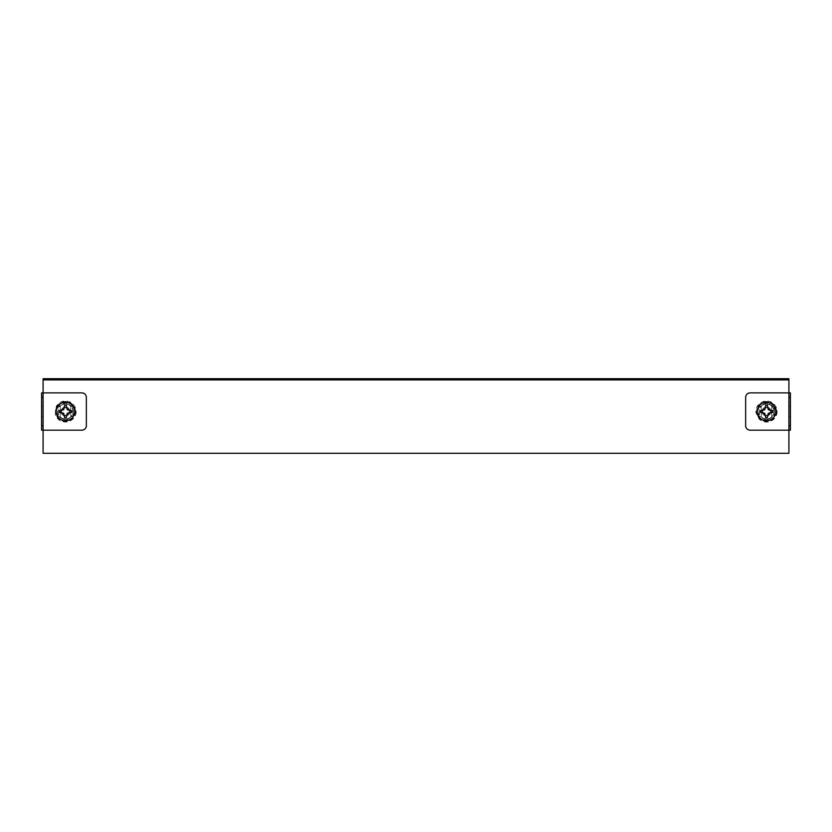 <?xml version="1.0" encoding="UTF-8"?>
<svg xmlns="http://www.w3.org/2000/svg" width="832" height="832" viewBox="0 0 832 832"><rect width="100%" height="100%" fill="white"/><g stroke="black" fill="none" stroke-linecap="round" stroke-linejoin="round"><path stroke-width="0.62" stroke-dasharray="4.16 3.12" d="M790.4 392.881L750.121 392.881A4.472 4.472 0 0 0 745.649 397.353L745.649 425.693A4.472 4.472 0 0 0 750.121 430.175L788.913 430.175L788.913 392.881L790.4 392.881L790.4 430.175L788.913 430.175L790.4 430.175M788.913 378.706L788.913 379.902L43.087 379.902L43.087 453.294L788.913 453.294L788.913 378.706L43.087 378.706L43.087 379.902L43.087 378.706M761.311 416.853A7.457 7.457 0 0 0 771.753 416.853L771.753 406.203A7.457 7.457 0 0 0 761.311 406.203L761.311 416.853L761.311 406.203A7.457 7.457 0 0 1 771.753 406.203L771.753 416.853A7.457 7.457 0 0 1 761.311 416.853L761.311 406.203A7.457 7.457 0 0 1 771.753 406.203L771.753 416.853A7.457 7.457 0 0 1 761.311 416.853A7.457 7.457 0 0 0 771.753 416.853L771.753 406.203A7.457 7.457 0 0 0 761.311 406.203L761.311 416.853M60.247 416.853A7.457 7.457 0 0 0 70.689 416.853L70.689 406.203A7.457 7.457 0 0 0 60.247 406.203L60.247 416.853L60.247 406.203A7.457 7.457 0 0 1 70.689 406.203L70.689 416.853A7.457 7.457 0 0 1 60.247 416.853L60.247 406.203A7.457 7.457 0 0 1 70.689 406.203L70.689 416.853A7.457 7.457 0 0 1 60.247 416.853A7.457 7.457 0 0 0 70.689 416.853L70.689 406.203A7.457 7.457 0 0 0 60.247 406.203L60.247 416.853M41.6 430.175L43.087 430.175L43.087 392.881L41.6 392.881L81.879 392.881A4.472 4.472 0 0 1 86.351 397.353L86.351 425.693A4.472 4.472 0 0 1 81.879 430.175L41.6 430.175L41.6 392.881M788.913 416.749L788.913 406.307L788.913 416.749L790.4 416.749L790.4 406.307L790.4 416.749L788.913 416.749M788.913 392.881L788.913 430.175L788.913 392.881M788.913 406.307L790.4 406.307L788.913 406.307M43.087 406.307L43.087 416.749L43.087 406.307L41.6 406.307L41.6 416.749L41.6 406.307L43.087 406.307M43.087 430.175L43.087 392.881L43.087 430.175M43.087 416.749L41.6 416.749L43.087 416.749M770.266 411.528A3.734 3.734 0 0 1 764.67 414.752A3.734 3.734 0 0 1 764.67 408.294A3.734 3.734 0 0 1 770.266 411.528A3.734 3.734 0 0 0 764.67 408.294A3.734 3.734 0 0 0 764.67 414.752A3.734 3.734 0 0 0 770.266 411.528A3.734 3.734 0 0 1 766.532 415.251A3.734 3.734 0 0 1 762.809 411.528A3.734 3.734 0 0 1 766.532 407.794A3.734 3.734 0 0 1 770.266 411.528M771.004 411.528A4.472 4.472 0 0 0 764.296 407.649A4.472 4.472 0 0 0 764.296 415.397A4.472 4.472 0 0 0 771.004 411.528A4.472 4.472 0 0 0 764.296 407.649A4.472 4.472 0 0 0 764.296 415.397A4.472 4.472 0 0 0 771.004 411.528A4.472 4.472 0 0 1 766.532 416A4.472 4.472 0 0 1 762.06 411.528A4.472 4.472 0 0 1 766.532 407.046A4.472 4.472 0 0 1 771.004 411.528A4.472 4.472 0 0 1 764.296 415.397A4.472 4.472 0 0 1 764.296 407.649A4.472 4.472 0 0 1 771.004 411.528A4.472 4.472 0 0 1 764.296 415.397A4.472 4.472 0 0 1 764.296 407.649A4.472 4.472 0 0 1 771.004 411.528M775.778 411.528A9.246 9.246 0 0 0 761.914 403.52A9.246 9.246 0 0 0 761.914 419.536A9.246 9.246 0 0 0 775.778 411.528M764.774 409.75L765.7 405.257L767.364 405.257L768.29 409.75L772.782 410.675L772.782 412.339L768.29 413.265L767.364 417.758L765.7 417.758L764.774 413.265L760.282 412.339L760.282 410.675L764.774 409.75M69.191 411.528A3.734 3.734 0 0 1 63.606 414.752A3.734 3.734 0 0 1 63.606 408.294A3.734 3.734 0 0 1 69.191 411.528A3.734 3.734 0 0 0 63.606 408.294A3.734 3.734 0 0 0 63.606 414.752A3.734 3.734 0 0 0 69.191 411.528A3.734 3.734 0 0 1 65.468 415.251A3.734 3.734 0 0 1 61.734 411.528A3.734 3.734 0 0 1 65.468 407.794A3.734 3.734 0 0 1 69.191 411.528M69.94 411.528A4.472 4.472 0 0 0 63.232 407.649A4.472 4.472 0 0 0 63.232 415.397A4.472 4.472 0 0 0 69.94 411.528A4.472 4.472 0 0 0 63.232 407.649A4.472 4.472 0 0 0 63.232 415.397A4.472 4.472 0 0 0 69.94 411.528A4.472 4.472 0 0 1 65.468 416A4.472 4.472 0 0 1 60.996 411.528A4.472 4.472 0 0 1 65.468 407.046A4.472 4.472 0 0 1 69.94 411.528A4.472 4.472 0 0 1 63.232 415.397A4.472 4.472 0 0 1 63.232 407.649A4.472 4.472 0 0 1 69.94 411.528A4.472 4.472 0 0 1 63.232 415.397A4.472 4.472 0 0 1 63.232 407.649A4.472 4.472 0 0 1 69.94 411.528M74.714 411.528A9.246 9.246 0 0 0 60.84 403.52A9.246 9.246 0 0 0 60.84 419.536A9.246 9.246 0 0 0 74.714 411.528M63.71 409.75L64.636 405.257L66.3 405.257L67.226 409.75L71.718 410.675L71.718 412.339L67.226 413.265L66.3 417.758L64.636 417.758L63.71 413.265L59.218 412.339L59.218 410.675L63.71 409.75M773.989 415.834L773.989 407.222L766.532 402.917L759.075 407.222L759.075 411.528A7.457 7.457 0 0 0 770.266 417.986L766.532 420.139L759.075 415.834L766.532 420.139L770.266 417.986A7.457 7.457 0 0 0 770.266 405.07A7.457 7.457 0 0 0 759.075 411.528L759.075 415.834L759.075 407.222L766.532 402.917L773.989 407.222L774.374 416.052L774.374 407.004L766.532 402.48L758.701 407.004L758.701 416.052L766.532 420.576L774.374 416.052M72.925 415.834L72.925 407.222L65.468 402.917L58.011 407.222L58.011 411.528A7.457 7.457 0 0 0 69.191 417.986L72.925 415.834L65.468 420.139L58.011 415.834L65.468 420.139L69.191 417.986A7.457 7.457 0 0 0 69.191 405.07A7.457 7.457 0 0 0 58.011 411.528L58.011 415.834L58.011 407.222L65.468 402.917L72.925 407.222L73.299 416.052L73.299 407.004L65.468 402.48L57.626 407.004L57.626 416.052L65.468 420.576L73.299 416.052M788.913 379.902L43.087 379.902M776.277 411.528A9.745 9.745 0 0 1 761.665 419.962A9.745 9.745 0 0 1 761.665 403.083A9.745 9.745 0 0 1 776.277 411.528M776.568 411.528A10.036 10.036 0 0 1 757.848 416.541A10.036 10.036 0 0 1 763.932 401.835A10.036 10.036 0 0 1 776.568 411.528M75.213 411.528A9.745 9.745 0 0 1 60.59 419.962A9.745 9.745 0 0 1 60.59 403.083A9.745 9.745 0 0 1 75.213 411.528M75.504 411.528A10.036 10.036 0 0 1 56.774 416.541A10.036 10.036 0 0 1 62.868 401.835A10.036 10.036 0 0 1 75.504 411.528M777.13 411.528C777.046 414.95 775.684 417.737 773.022 419.89C768.144 423.103 763.485 422.802 759.044 419.016L756.028 412.849C754.052 407.378 762.039 397.415 771.93 402.407C775.268 404.529 776.994 407.566 777.13 411.528M76.055 411.528C76.918 416.208 70.658 424.372 61.568 421.377C58.417 420.046 56.326 417.747 55.297 414.482L56.347 406.13C60.05 401.024 64.782 399.734 70.564 402.241C74.09 404.342 75.91 407.43 76.055 411.528"/><path stroke-width="1.25" d="M41.6 425.693L41.6 392.881L81.879 392.881A4.472 4.472 0 0 1 86.351 397.353L86.351 425.693A4.472 4.472 0 0 1 81.879 430.175L41.6 430.175L41.6 425.693L43.087 425.693L43.087 453.294L788.913 453.294L788.913 425.693L790.4 425.693L790.4 430.175L750.121 430.175A4.472 4.472 0 0 1 745.649 425.693L745.649 397.353A4.472 4.472 0 0 1 750.121 392.881L788.913 392.881L788.913 379.902L43.087 379.902L43.087 378.706L49.057 378.706L49.057 379.902M782.943 379.902L782.943 378.706L49.057 378.706M782.943 378.706L788.913 378.706L788.913 379.902M43.087 425.693L43.087 379.902M790.4 397.353L788.913 397.353L788.913 392.881L790.4 392.881L790.4 425.693M788.913 397.353L788.913 425.693M775.778 411.528A9.246 9.246 0 0 0 761.914 403.52A9.246 9.246 0 0 0 761.914 419.536A9.246 9.246 0 0 0 775.778 411.528M765.7 405.257L764.774 409.75L760.282 410.675L760.282 412.339L764.774 413.265L765.7 417.758L767.364 417.758L768.29 413.265L772.782 412.339L772.782 410.675L768.29 409.75L767.364 405.257L765.7 405.257M74.714 411.528A9.246 9.246 0 0 0 60.84 403.52A9.246 9.246 0 0 0 60.84 419.536A9.246 9.246 0 0 0 74.714 411.528M64.636 405.257L63.71 409.75L59.218 410.675L59.218 412.339L63.71 413.265L64.636 417.758L66.3 417.758L67.226 413.265L71.718 412.339L71.718 410.675L67.226 409.75L66.3 405.257L64.636 405.257M43.087 397.353L41.6 397.353"/></g></svg>

